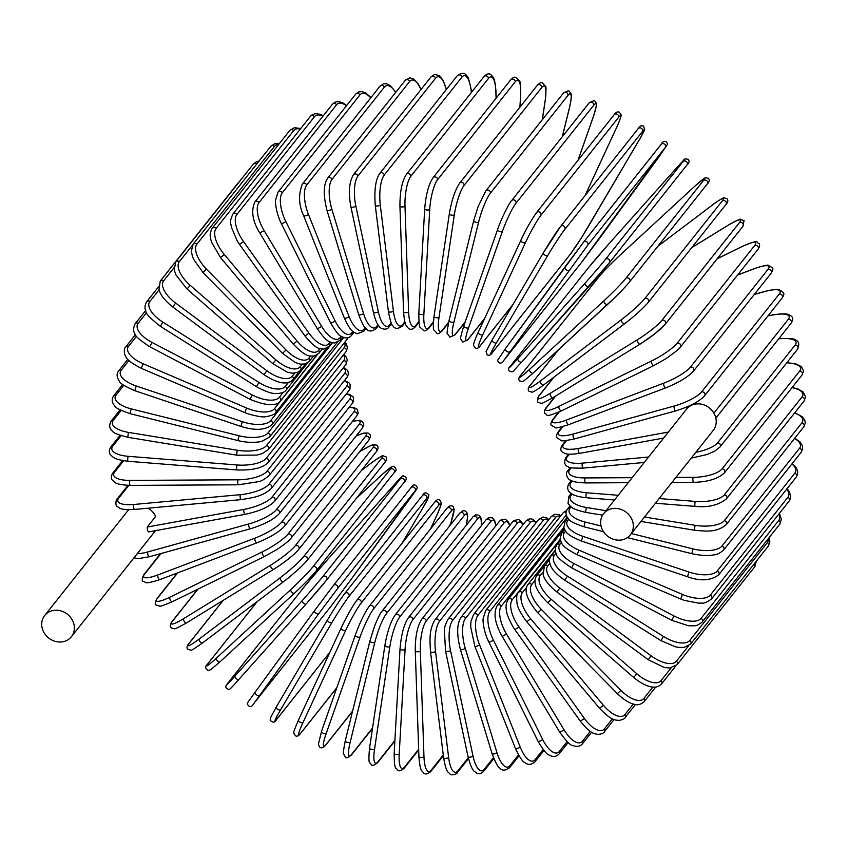 <?xml version="1.0" encoding="UTF-8"?>
<svg xmlns="http://www.w3.org/2000/svg" width="848" height="848" viewBox="0 0 848 848"><rect width="100%" height="100%" fill="white"/><g stroke="black" fill="none" stroke-linecap="round" stroke-linejoin="round"><path stroke-width="1.27" d="M603.638 513.665L686.541 409.16A17.045 15.147 38.4 0 1 702.483 404.443A17.045 15.147 38.4 0 1 715.532 416.909A17.045 15.147 38.4 0 1 713.253 430.349L630.35 534.865A17.045 15.147 38.4 0 1 614.408 539.572A17.045 15.147 38.4 0 1 601.359 527.117A17.045 15.147 38.4 0 1 603.638 513.665A17.045 15.147 38.4 0 1 619.581 508.959A17.045 15.147 38.4 0 1 632.629 521.414A17.045 15.147 38.4 0 1 630.35 534.865M148.093 508.206A17.045 15.147 38.4 0 1 155.661 516.421L147.255 527.021L147.425 530.286L148.464 531.929L245.252 514.291A2.586 0.933 79.7 0 1 243.948 512.309A2.586 0.933 79.7 0 1 244.076 509.383A23.246 6.561 -16.9 0 0 272.028 497.129L349.62 399.313A23.246 6.561 -16.9 0 0 346.132 394.129M73.659 623.269A17.045 15.147 38.4 0 1 71.391 636.721A17.045 15.147 38.4 0 1 55.438 641.427A17.045 15.147 38.4 0 1 42.4 628.972A17.045 15.147 38.4 0 1 44.679 615.531A17.045 15.147 38.4 0 1 60.621 610.814A17.045 15.147 38.4 0 1 73.659 623.269M155.343 530.678A17.045 15.147 38.4 0 1 154.294 532.205L71.391 636.721M44.679 615.531L127.582 511.015A17.045 15.147 38.4 0 1 128.779 509.69M421.085 89.432L417.969 83.443L413.135 78.663L409.595 77.889L405.174 80.433A2.586 2.29 38.4 0 1 409.563 81.599L331.971 179.416A23.246 8.427 79.7 0 0 331.822 209.127L363.516 313.453A23.246 8.427 79.7 0 0 376.639 326.427L377.964 324.752M420.915 89.644A23.246 8.427 79.7 0 0 409.563 81.599M331.971 179.416A2.586 2.29 -141.6 0 0 327.582 178.25C323.385 184.716 323.183 195.4 326.978 210.315L358.683 314.64C362.181 323.713 364.682 328.399 366.209 328.685C368.52 331.822 371.88 331.748 376.289 328.462L378.558 325.611M331.822 209.127A2.586 0.731 163.1 0 1 329.183 210.389A2.586 0.731 163.1 0 1 326.978 210.315M363.516 313.453A2.586 0.731 163.1 0 1 360.877 314.714A2.586 0.731 163.1 0 1 358.683 314.64M376.639 326.427A2.586 2.29 38.4 0 1 376.289 328.462M431.028 76.892A2.586 2.29 38.4 0 1 435.48 78.281L357.888 176.098A2.586 2.29 -141.6 0 0 353.436 174.709L431.028 76.892L434.579 74.486L439.285 75.567L443.091 80.284L446.408 89.422M446.271 89.602A23.246 7.823 84.7 0 0 435.48 78.281M357.888 176.098A23.246 7.823 84.7 0 0 355.842 206.064L378.335 311.64A23.246 7.823 84.7 0 0 389.582 324.869L391.204 322.823M389.582 324.869A2.586 2.29 38.4 0 1 389.179 326.703L391.596 323.65M378.335 311.64A2.586 0.806 168 0 1 375.632 312.742A2.586 0.806 168 0 1 373.385 312.403C376.756 325.219 378.441 325.102 379.363 326.607C379.438 327.922 386.487 331.494 389.179 326.703M355.842 206.064A2.586 0.806 168 0 1 353.139 207.156A2.586 0.806 168 0 1 350.892 206.817L373.385 312.403M457.358 75.62A2.586 2.29 38.4 0 1 461.842 77.21L384.25 175.027A2.586 2.29 -141.6 0 0 379.766 173.437L457.358 75.62C461.8 72.483 464.969 72.621 466.877 76.034C467.884 75.854 469.347 80.592 471.276 90.227A2.586 0.88 -7.1 0 1 471.17 90.535A23.246 7.155 89.7 0 0 461.842 77.21M471.403 92.453L471.17 90.535M384.25 175.027A23.246 7.155 89.7 0 0 380.296 205.089L393.419 311.121A23.246 7.155 89.7 0 0 402.736 324.445L404.856 321.774M402.736 324.445A2.586 2.29 38.4 0 1 402.302 326.067L405.068 322.569M393.419 311.121A2.586 0.88 172.9 0 1 390.642 312.053A2.586 0.88 172.9 0 1 388.395 311.449C390.313 321.095 391.787 325.823 392.783 325.653C394.691 329.066 397.871 329.204 402.302 326.067M380.296 205.089A2.586 0.88 172.9 0 1 377.519 206.011A2.586 0.88 172.9 0 1 375.272 205.417L388.395 311.449M483.975 76.606A2.586 2.29 38.4 0 1 488.48 78.408L410.888 176.225A2.586 2.29 -141.6 0 0 406.383 174.423L483.975 76.606C487.006 73.458 489.529 73.013 491.533 75.281C492.953 77.391 494.808 76.596 495.963 91.372A2.586 0.943 -2 0 1 495.857 91.658A23.246 6.445 94.5 0 0 488.48 78.408M496.091 98.241L495.857 91.658M410.888 176.225A23.246 6.445 94.5 0 0 404.994 206.212L408.63 311.894A23.246 6.445 94.5 0 0 416.018 325.144L418.901 321.519M416.018 325.144A2.586 2.29 38.4 0 1 415.573 326.554L418.976 322.261M408.63 311.894A2.586 0.943 178 0 1 405.8 312.647A2.586 0.943 178 0 1 403.574 311.788C404.74 326.565 406.595 325.78 408.015 327.89C410.019 330.148 412.531 329.702 415.573 326.554M404.994 206.212A2.586 0.943 178 0 1 402.164 206.965A2.586 0.943 178 0 1 399.938 206.106L403.574 311.788M510.666 79.86A2.586 2.29 38.4 0 1 515.171 81.864L437.579 179.691A2.586 2.29 -141.6 0 0 433.074 177.677L510.666 79.86C512.839 77.613 514.503 76.776 515.648 77.348L519.368 80.687C520.216 80.655 520.661 85.298 520.714 94.616A2.586 1.007 3.2 0 0 520.63 94.34M519.919 107.177L520.608 94.881A23.246 5.671 99.3 0 0 515.171 81.864M520.608 94.881A2.586 1.007 3.2 0 0 520.714 94.616L520.015 107.049M437.579 179.691A23.246 5.671 99.3 0 0 429.735 209.435L423.883 313.961A23.246 5.671 99.3 0 0 429.321 326.978L433.413 321.816M429.321 326.978A2.586 2.29 38.4 0 1 428.876 328.176L433.37 322.505M423.883 313.961A2.586 1.007 -176.8 0 1 421.011 314.534A2.586 1.007 -176.8 0 1 418.827 313.41C418.88 322.738 419.325 327.381 420.173 327.349L423.894 330.688C425.039 331.261 426.703 330.423 428.876 328.176M429.735 209.435A2.586 1.007 -176.8 0 1 426.862 210.007A2.586 1.007 -176.8 0 1 424.689 208.884L418.827 313.41M537.24 85.341A2.586 2.29 38.4 0 1 541.713 87.556L464.121 185.373A2.586 2.29 -141.6 0 0 459.648 183.157L537.24 85.341C539.826 82.828 541.533 82.002 542.381 82.86L545.476 86.316C546.218 86.03 546.176 90.566 545.317 99.937A2.586 1.06 8.5 0 1 545.222 100.17A23.246 4.865 104 0 0 541.713 87.556M542.296 119.716L545.222 100.17M464.121 185.373A23.246 4.865 104 0 0 454.348 214.724L439.031 317.3A23.246 4.865 104 0 0 442.539 329.914L448.645 322.219M442.539 329.914A2.586 2.29 38.4 0 1 442.115 330.911L448.507 322.855M439.031 317.3A2.586 1.06 -171.5 0 1 436.137 317.682A2.586 1.06 -171.5 0 1 434.028 316.315A2.586 1.06 -171.5 0 1 434.134 316.081M454.348 214.724A2.586 1.06 -171.5 0 1 451.443 215.106A2.586 1.06 -171.5 0 1 449.345 213.738A2.586 1.06 -171.5 0 1 449.451 213.505M563.475 93.015A2.586 2.29 38.4 0 1 567.916 95.432L490.324 193.249A2.586 2.29 -141.6 0 0 485.883 190.832L563.475 93.015L568.69 90.566L571.234 94.064C571.944 93.46 571.404 97.88 569.602 107.293A2.586 1.102 13.9 0 0 569.612 107.081M562.277 136.751L569.506 107.484A23.246 4.017 108.6 0 0 567.916 95.432M569.506 107.484A2.586 1.102 13.9 0 0 569.602 107.293L562.351 136.666M490.324 193.249A23.246 4.017 108.6 0 0 478.643 222.049L453.977 321.89A23.246 4.017 108.6 0 0 455.577 333.942L465.255 321.742M455.577 333.942A2.586 2.29 38.4 0 1 455.185 334.737L465.064 322.293M453.977 321.89A2.586 1.102 -166.1 0 1 451.072 322.081A2.586 1.102 -166.1 0 1 449.058 320.459A2.586 1.102 -166.1 0 1 449.154 320.268M478.643 222.049A2.586 1.102 -166.1 0 1 475.728 222.24A2.586 1.102 -166.1 0 1 473.714 220.618A2.586 1.102 -166.1 0 1 473.82 220.416M589.19 102.831A2.586 2.29 38.4 0 1 593.568 105.438L515.976 203.255A2.586 2.29 -141.6 0 0 511.598 200.647L589.19 102.831L594.448 100.393L596.441 103.477C597.246 102.809 596.218 107.187 593.377 116.632A2.586 1.134 19.3 0 1 593.293 116.78A23.246 3.138 113.2 0 0 593.568 105.438M578.029 160.283L593.293 116.78M515.976 203.255A23.246 3.138 113.2 0 0 502.419 231.334L468.615 327.688A23.246 3.138 113.2 0 0 468.329 339.03L484.621 318.488M468.329 339.03A2.586 2.29 38.4 0 1 468.001 339.624L484.42 318.933M468.615 327.688A2.586 1.134 -160.7 0 1 465.7 327.688A2.586 1.134 -160.7 0 1 463.824 325.823A2.586 1.134 -160.7 0 1 463.909 325.674M502.419 231.334A2.586 1.134 -160.7 0 1 499.514 231.334A2.586 1.134 -160.7 0 1 497.628 229.479A2.586 1.134 -160.7 0 1 497.712 229.32M614.175 114.703A2.586 2.29 38.4 0 1 618.478 117.501L540.886 215.318A2.586 2.29 -141.6 0 0 536.583 212.519L614.175 114.703C615.902 112.18 617.662 111.374 619.475 112.275L621.012 114.851C622.019 114.342 618.012 124.995 616.454 127.868A2.586 1.155 24.9 0 1 616.379 127.974A23.246 2.237 117.7 0 0 618.478 117.501M540.886 215.318A23.246 2.237 117.7 0 0 525.516 242.528A2.586 1.155 -155.1 0 1 522.622 242.327A2.586 1.155 -155.1 0 1 520.895 240.249A2.586 1.155 -155.1 0 1 520.958 240.143A23.246 2.237 -62.3 0 1 536.339 212.933M525.516 242.528L482.809 334.653A2.586 1.155 -155.1 0 1 479.915 334.451A2.586 1.155 -155.1 0 1 478.187 332.374A2.586 1.155 -155.1 0 1 478.251 332.268L520.852 240.376M584.993 195.687L616.379 127.974M482.809 334.653A23.246 2.237 117.7 0 0 480.71 345.136L513.051 304.368M480.71 345.136A2.586 2.29 38.4 0 1 480.456 345.539L512.839 304.729M638.099 128.779A2.586 2.29 38.4 0 1 642.466 131.514L564.874 229.342A2.586 2.29 -141.6 0 0 560.507 226.596A23.246 1.314 -57.9 0 0 543.377 252.799A2.586 1.177 -149.5 0 0 543.335 252.863L492.063 340.059A2.586 1.177 -149.5 0 1 492.105 339.995L543.303 252.927M564.874 229.342A23.246 1.314 122.1 0 0 547.744 255.545L496.472 342.74A23.246 1.314 122.1 0 0 492.614 352.206L570.206 254.389A23.246 1.314 122.1 0 0 587.335 228.186L638.618 140.991A23.246 1.314 122.1 0 0 642.466 131.514M496.472 342.74A2.586 1.177 -149.5 0 1 493.621 342.338A2.586 1.177 -149.5 0 1 492.063 340.059L486.074 351.538L487.176 354.867C489.349 355.778 491.109 354.962 492.455 352.439L570.047 254.623L581.855 237.196L640.643 137.482L644.639 129.447L643.547 126.119C641.364 125.207 639.604 126.023 638.258 128.546L560.666 226.363L543.335 252.863A2.586 1.177 -149.5 0 0 544.893 255.142A2.586 1.177 -149.5 0 0 547.744 255.545M583.7 241.998L661.186 144.319A2.586 2.29 38.4 0 1 665.33 147.393L587.738 245.21A2.586 2.29 -141.6 0 0 583.594 242.136L564.789 267.194A2.586 1.187 -143.9 0 0 564.779 267.215L505.323 348.814A2.586 1.187 -143.9 0 1 505.334 348.804L583.647 242.062L661.239 144.245C661.991 141.775 666.411 139.401 667.514 144.245L659.829 155.703A2.586 1.187 36.1 0 0 659.839 155.682M587.738 245.21L503.956 360.199L581.558 262.382L665.33 147.393M659.808 155.714A2.586 1.187 36.1 0 0 659.829 155.703L600.363 237.302A2.586 1.187 36.1 0 0 600.384 237.292L581.505 262.445A2.586 2.29 38.4 0 1 581.452 262.509M581.558 262.382A2.586 2.29 38.4 0 1 581.505 262.445L503.913 360.273C503.161 362.743 498.741 365.117 497.638 360.273L505.323 348.814A2.586 1.187 -143.9 0 0 506.691 351.284A2.586 1.187 -143.9 0 0 509.489 351.878M568.944 270.268A2.586 1.187 -143.9 0 1 566.146 269.675A2.586 1.187 -143.9 0 1 564.779 267.215M585.046 283.221A2.586 1.187 -138.3 0 0 586.233 285.818A2.586 1.187 -138.3 0 0 588.925 286.635A2.586 1.187 -138.3 0 1 588.925 286.635A23.246 0.541 131 0 0 609.33 262.816A2.586 2.29 -141.6 0 0 609.405 262.732L686.997 164.904C689.233 163.113 689.625 161.215 688.173 159.223C682.534 158.809 687.24 157.209 675.941 168.635A2.586 1.187 41.7 0 0 675.92 168.657L608.726 244.054A23.246 0.541 -49 0 0 588.353 267.851L510.761 365.668A23.246 0.541 -49 0 0 517.863 358.609L585.046 283.221A23.246 0.541 -49 0 0 605.43 259.424L683.022 161.608A2.586 2.29 38.4 0 1 686.922 165L609.468 262.636M683.022 161.608A23.246 0.541 -49 0 0 675.92 168.657M588.904 286.656L521.764 362.001A2.586 1.187 -138.3 0 1 521.743 362.022L609.405 262.732A2.586 2.29 -141.6 0 0 605.43 259.424M675.941 168.635L608.747 244.033A2.586 1.187 41.7 0 0 608.747 244.033A2.586 1.187 41.7 0 0 608.726 244.054M608.747 244.033L588.279 267.936L510.687 365.753A2.586 2.29 38.4 0 1 510.761 365.668M510.687 365.753C508.44 367.555 508.047 369.442 509.51 371.435C515.149 371.859 510.432 373.449 521.743 362.022A2.586 1.187 -138.3 0 1 519.05 361.216A2.586 1.187 -138.3 0 1 517.863 358.609M703.437 180.529A2.586 2.29 38.4 0 1 707.264 183.974C709.405 181.991 709.797 180.105 708.44 178.281L705.335 177.709L704.063 178.398L694.915 186.136A2.586 1.177 47.3 0 0 694.851 186.189L620.45 254.803A23.246 1.473 -44.5 0 0 598.593 277.201L521.001 375.017A23.246 1.473 -44.5 0 0 529.587 369.357L603.988 300.743A23.246 1.473 -44.5 0 0 625.845 278.345L703.437 180.529A23.246 1.473 -44.5 0 0 694.851 186.189M694.978 186.083A2.586 1.177 47.3 0 0 694.915 186.136L620.503 254.739A2.586 1.177 47.3 0 0 620.45 254.803M603.988 300.743A2.586 1.177 -132.7 0 0 604.995 303.446A2.586 1.177 -132.7 0 0 607.55 304.485A2.586 1.177 -132.7 0 0 607.603 304.421A23.246 1.473 135.5 0 0 629.46 282.024A2.586 2.29 -141.6 0 0 625.845 278.345M607.475 304.538L533.201 373.035A2.586 1.177 -132.7 0 1 533.138 373.099A2.586 1.177 -132.7 0 1 530.594 372.06A2.586 1.177 -132.7 0 1 529.587 369.357M620.577 254.686A2.586 1.177 47.3 0 0 620.503 254.739L612.818 262.085C607.306 267.745 606.829 267.639 598.381 277.434A2.586 2.29 38.4 0 1 598.593 277.201M598.2 277.699A2.586 2.29 38.4 0 1 598.381 277.434L520.789 375.251A2.586 2.29 38.4 0 1 521.001 375.017M558.715 349.514L530.466 385.119A23.246 2.385 -40.1 0 0 540.409 380.953L621.467 319.654A23.246 2.385 -40.1 0 0 644.681 298.75L722.273 200.923A2.586 2.29 38.4 0 1 725.952 204.495C727.976 202.248 728.368 200.34 727.107 198.803L724.139 197.838C724.425 196.789 714.843 202.895 712.426 205.004A2.586 1.155 52.9 0 0 712.331 205.099L657.783 246.344M722.273 200.923A23.246 2.385 -40.1 0 0 712.331 205.099M725.952 204.495L648.36 302.323A2.586 2.29 -141.6 0 0 644.681 298.75M624.563 323.745L543.716 384.886A2.586 1.155 -127.1 0 1 543.621 384.981A2.586 1.155 -127.1 0 1 541.225 383.731A2.586 1.155 -127.1 0 1 540.409 380.953M647.989 302.683A23.246 2.385 139.9 0 1 624.775 323.586A2.586 1.155 -127.1 0 1 624.679 323.682A2.586 1.155 -127.1 0 1 622.284 322.431A2.586 1.155 -127.1 0 1 621.467 319.654M558.408 349.8L530.095 385.49A2.586 2.29 38.4 0 1 530.466 385.119M553.914 377.201L539.084 395.899A23.246 3.286 -35.6 0 0 550.257 393.313L637.346 339.794A23.246 3.286 -35.6 0 0 661.8 320.47L739.392 222.653A2.586 2.29 38.4 0 1 742.901 226.342L744.067 220.65L740.315 219.399C740.972 218.455 736.986 220.363 728.347 225.112A2.586 1.134 58.4 0 0 728.209 225.229L691.703 247.669M728.517 225.049A2.586 1.134 58.4 0 0 728.347 225.112L691.767 247.595M739.392 222.653A23.246 3.286 -35.6 0 0 728.209 225.229M742.901 226.342L665.309 324.159A2.586 2.29 -141.6 0 0 661.8 320.47M664.768 324.636A23.246 3.286 144.4 0 1 640.314 343.949A2.586 1.134 -121.6 0 1 640.187 344.065A2.586 1.134 -121.6 0 1 637.982 342.634A2.586 1.134 -121.6 0 1 637.346 339.794M553.511 377.498L538.544 396.366A2.586 2.29 38.4 0 1 539.084 395.899M553.235 397.479A2.586 1.134 -121.6 0 1 553.097 397.595A2.586 1.134 -121.6 0 1 550.893 396.154A2.586 1.134 -121.6 0 1 550.257 393.313M555.716 395.984L546.78 407.252A23.246 4.155 -31 0 0 559.055 406.34L651.508 361.004A23.246 4.155 -31 0 0 677.064 343.355L754.656 245.538A2.586 2.29 38.4 0 1 757.985 249.323C759.638 247.044 760.041 245.167 759.183 243.673C755.494 242.475 760.942 238.691 742.551 246.302A2.586 1.092 63.9 0 0 742.382 246.439L717.122 258.831M754.656 245.538A23.246 4.155 -31 0 0 742.382 246.439M757.985 249.323L680.393 347.139A2.586 2.29 -141.6 0 0 677.064 343.355M555.207 396.302L546.059 407.824A2.586 2.29 38.4 0 1 546.78 407.252M561.673 410.697A2.586 1.092 -116.1 0 1 561.503 410.845A2.586 1.092 -116.1 0 1 559.5 409.234A2.586 1.092 -116.1 0 1 559.055 406.34M654.126 365.361A2.586 1.092 -116.1 0 1 653.956 365.499A2.586 1.092 -116.1 0 1 651.953 363.887A2.586 1.092 -116.1 0 1 651.508 361.004M559.192 411.937L553.5 419.103A23.246 5.003 -26.4 0 0 566.729 419.94L663.857 383.126A23.246 5.003 -26.4 0 0 690.357 367.226L767.949 269.41A2.586 2.29 38.4 0 1 771.097 273.279C772.92 270.3 773.334 268.445 772.337 267.703L768.299 265.392C768.288 264.608 763.836 265.615 754.932 268.413A2.586 1.049 69.2 0 0 754.72 268.572L737.559 275.081M755.186 268.392A2.586 1.049 69.2 0 0 754.932 268.413L737.643 274.975M767.949 269.41A23.246 5.003 -26.4 0 0 754.72 268.572M771.097 273.279L693.505 371.095A2.586 2.29 -141.6 0 0 690.357 367.226M558.588 412.202L552.599 419.76A2.586 2.29 38.4 0 1 553.5 419.103M568.976 424.466A2.586 1.049 -110.8 0 1 568.764 424.625A2.586 1.049 -110.8 0 1 566.983 422.855A2.586 1.049 -110.8 0 1 566.729 419.94M666.093 387.653A2.586 1.049 -110.8 0 1 665.892 387.801A2.586 1.049 -110.8 0 1 664.111 386.041A2.586 1.049 -110.8 0 1 663.857 383.126M563.04 426.523L559.192 431.378A23.246 5.809 -21.7 0 0 573.227 434.017L674.287 406.001A23.246 5.809 -21.7 0 0 701.593 391.903L779.185 294.086A2.586 2.29 38.4 0 1 782.132 298.019C783.828 295.348 784.262 293.546 783.446 292.613L779.301 289.645C779.111 288.808 774.478 289.359 765.384 291.277A2.586 0.996 74.5 0 0 765.15 291.447L754.296 294.457M779.185 294.086A23.246 5.809 -21.7 0 0 765.15 291.447M782.132 298.019L704.54 395.836A2.586 2.29 -141.6 0 0 701.593 391.903M562.372 426.703L558.101 432.088A2.586 2.29 38.4 0 1 559.192 431.378M575.082 438.66A2.586 0.996 -105.5 0 1 574.849 438.829A2.586 0.996 -105.5 0 1 573.301 436.943A2.586 0.996 -105.5 0 1 573.227 434.017M676.132 410.655A2.586 0.996 -105.5 0 1 675.898 410.814A2.586 0.996 -105.5 0 1 674.351 408.927A2.586 0.996 -105.5 0 1 674.287 406.001M713.878 413.146L788.258 319.378A2.586 2.29 38.4 0 1 791.004 323.353L715.85 418.106M566.549 440.515L563.825 443.96A23.246 6.561 -16.9 0 0 578.506 448.444L668.372 432.067M788.258 319.378A23.246 6.561 -16.9 0 0 773.588 314.894L767.928 315.922M579.947 453.182A2.586 0.933 -100.3 0 1 579.682 453.351A2.586 0.933 -100.3 0 1 578.378 451.369A2.586 0.933 -100.3 0 1 578.506 448.444M663.613 438.056L579.682 453.351C565.001 455.355 565.34 453.373 562.945 452.419C560.284 450.945 560.146 448.369 562.521 444.723A2.586 2.29 38.4 0 1 563.825 443.96M768.044 315.785L773.842 314.725A2.586 0.933 79.7 0 0 773.588 314.894M695.826 452.323A23.246 7.272 -12 0 0 717.525 442.91L795.117 345.094A2.586 2.29 38.4 0 1 797.65 349.1C799.696 344.055 798.837 340.97 795.095 339.847C795.064 338.829 790.103 338.394 780.234 338.564A2.586 0.869 84.7 0 0 779.959 338.734L778.718 338.85M795.117 345.094A23.246 7.272 -12 0 0 779.959 338.734M569.368 454.21L567.344 456.754A23.246 7.272 -12 0 0 582.512 463.114L648.572 457.03M797.65 349.1L720.058 446.917A2.586 2.29 -141.6 0 0 717.525 442.91M568.531 454.157L565.828 457.549A2.586 2.29 38.4 0 1 567.344 456.754M583.53 467.916A2.586 0.869 -95.3 0 1 583.254 468.085A2.586 0.869 -95.3 0 1 582.205 466.029A2.586 0.869 -95.3 0 1 582.512 463.114M675.898 477.435L693.346 477.35A23.246 7.929 -7.1 0 0 722.104 468.859L799.696 371.042A2.586 2.29 38.4 0 1 802.017 375.049L803.554 371.021L801.466 366.686L796.018 363.951L786.902 362.647M799.696 371.042A23.246 7.929 -7.1 0 0 786.753 362.838M571.298 467.704L569.739 469.686A23.246 7.929 -7.1 0 0 585.215 477.933L632.184 477.678M802.017 375.049L724.425 472.877A2.586 2.29 -141.6 0 0 722.104 468.859M570.386 467.492L568.012 470.492A2.586 2.29 38.4 0 1 569.739 469.686M585.809 482.756A2.586 0.795 -90.3 0 1 585.523 482.925A2.586 0.795 -90.3 0 1 584.738 480.816A2.586 0.795 -90.3 0 1 585.215 477.933M693.95 482.162A2.586 0.795 -90.3 0 1 693.664 482.342A2.586 0.795 -90.3 0 1 692.869 480.233A2.586 0.795 -90.3 0 1 693.346 477.35M659.161 498.539L695.466 501.433A23.246 8.522 -2 0 0 724.372 494.829L801.975 397.012A2.586 2.29 38.4 0 1 804.074 401.019L805.6 396.737L803.151 391.967L798.307 389.137L792.202 387.43M801.975 397.012A23.246 8.522 -2 0 0 792.032 387.653M572.262 481.007L570.98 482.629A23.246 8.522 -2 0 0 586.604 492.773L618.224 495.285M804.074 401.019L726.482 498.836A2.586 2.29 -141.6 0 0 724.372 494.829M571.287 480.593L569.029 483.424A2.586 2.29 38.4 0 1 570.98 482.629M569.029 483.424C565.669 489.338 567.715 495.921 586.487 497.744A2.586 0.721 -85.5 0 1 585.947 495.614A2.586 0.721 -85.5 0 1 586.604 492.773M655.44 503.235L695.349 506.404A2.586 0.721 -85.5 0 1 694.819 504.274A2.586 0.721 -85.5 0 1 695.466 501.433M644.512 517.015L695.434 525.357A23.246 9.052 3.2 0 0 724.319 520.64L801.911 422.823A2.586 2.29 38.4 0 1 803.809 426.798L805.324 422.972L804.678 419.845L802.24 416.739L794.809 412.7M801.911 422.823A23.246 9.052 3.2 0 0 794.618 412.955M572.199 494.077L571.054 495.508A23.246 9.052 3.2 0 0 586.668 507.528L606.002 510.697M803.809 426.798L726.217 524.626A2.586 2.29 -141.6 0 0 724.319 520.64M571.16 493.419L568.902 496.281A2.586 2.29 38.4 0 1 571.054 495.508M568.902 496.281L568.022 503.246C570.598 506.404 570.004 508.789 586.116 512.446A2.586 0.625 -80.7 0 1 585.841 510.326A2.586 0.625 -80.7 0 1 586.668 507.528M640.993 521.446L694.883 530.286A2.586 0.625 -80.7 0 1 694.607 528.156A2.586 0.625 -80.7 0 1 695.434 525.357M631.4 533.54L693.24 548.953A23.246 9.508 8.5 0 0 721.945 546.091L799.537 448.263A2.586 2.29 38.4 0 1 801.212 452.207L802.674 448.899L802.346 445.656L800.056 442.041L794.809 438.151M799.537 448.263A23.246 9.508 8.5 0 0 794.565 438.448M571.064 506.839L569.973 508.206A23.246 9.508 8.5 0 0 585.396 522.082L601.062 525.983M801.212 452.207L723.62 550.023A2.586 2.29 -141.6 0 0 721.945 546.091M570.004 505.917L567.609 508.938A2.586 2.29 38.4 0 1 569.973 508.206M567.609 508.938C565.203 512.075 565.584 515.467 568.754 519.093C569.22 520.937 574.446 523.545 584.42 526.915A2.586 0.541 -76 0 1 584.399 524.817A2.586 0.541 -76 0 1 585.396 522.082M627.382 537.621L692.265 553.797A2.586 0.541 -76 0 1 692.244 551.698A2.586 0.541 -76 0 1 693.24 548.953M568.87 519.22L567.747 520.651A23.246 9.9 13.9 0 0 582.809 536.318L688.905 572.04A23.246 9.9 13.9 0 0 717.249 570.98L794.841 473.152A2.586 2.29 38.4 0 1 796.304 477.032L797.65 474.318L797.65 470.916L795.647 466.919L792.212 463.538M794.841 473.152A23.246 9.9 13.9 0 0 791.915 463.909M796.304 477.032L718.712 574.849A2.586 2.29 -141.6 0 0 717.249 570.98M567.81 517.969L565.16 521.308A2.586 2.29 38.4 0 1 567.747 520.651M565.16 521.308L563.814 527.424C565.881 531.495 564.969 534.219 581.421 541.035L582.809 536.318M581.421 541.035L687.527 576.757L688.905 572.04M565.627 531.155L564.376 532.714A23.246 10.208 19.3 0 0 578.919 550.14L682.47 594.427A23.246 10.208 19.3 0 0 710.285 595.116L787.877 497.299A2.586 2.29 38.4 0 1 789.138 501.094L790.294 499.027L790.643 495.55L788.99 491.193L787.071 488.671M787.877 497.299A23.246 10.208 19.3 0 0 786.7 489.137M789.138 501.094L711.546 598.911A2.586 2.29 -141.6 0 0 710.285 595.116M564.598 529.512L561.588 533.307A2.586 2.29 38.4 0 1 564.376 532.714M561.588 533.307L560.083 538.84C561.885 543.314 560.231 545.911 577.138 554.709L578.919 550.14M577.138 554.709L680.69 598.995L682.47 594.427M561.334 542.529L559.903 544.331A23.246 10.441 24.9 0 0 573.767 563.443L673.969 615.955A23.246 10.441 24.9 0 0 701.105 618.33L778.697 520.513A2.586 2.29 38.4 0 1 779.747 524.212L781.358 519.23L779.397 513.369M778.697 520.513A23.246 10.441 24.9 0 0 778.899 513.994M779.747 524.212L702.155 622.029A2.586 2.29 -141.6 0 0 701.105 618.33M560.422 540.399L556.913 544.819A2.586 2.29 38.4 0 1 559.903 544.331M556.913 544.819C554.868 548.02 554.762 551.232 556.595 554.475C556.246 556.521 561.238 560.973 571.594 567.821L573.767 563.443M571.594 567.821L671.796 620.333L673.969 615.955M556.055 553.267L554.359 555.408A23.246 10.6 30.5 0 0 567.376 576.121L663.475 636.456A23.246 10.6 30.5 0 0 689.774 640.431L767.366 542.614A2.586 2.29 38.4 0 1 768.224 546.207L769.857 541.84L769.2 537.515M767.366 542.614A23.246 10.6 30.5 0 0 768.415 538.501M768.224 546.207L690.632 644.024A2.586 2.29 -141.6 0 0 689.774 640.431M555.355 550.5L551.168 555.779A2.586 2.29 38.4 0 1 554.359 555.408M551.168 555.779C549.26 558.419 548.995 561.471 550.373 564.959C550.765 566.4 553.299 572.548 564.832 580.286L567.376 576.121M564.832 580.286L660.942 640.632L663.475 636.456M754.307 563.74A2.586 2.29 38.4 0 1 754.646 566.909L756.331 561.196M549.833 563.252L547.776 565.849A23.246 10.674 36.1 0 0 559.807 588.067L651.073 655.78A23.246 10.674 36.1 0 0 676.375 661.26L688.65 645.794M754.646 566.909L677.054 664.726A2.586 2.29 -141.6 0 0 676.375 661.26M549.589 559.553L544.395 566.104A2.586 2.29 38.4 0 1 547.776 565.849M544.395 566.104L543.155 574.594C543.356 576.015 545.349 582.82 556.913 591.999L559.807 588.067M556.913 591.999L648.179 659.712L651.073 655.78M542.741 572.389L540.208 575.591A23.246 10.664 41.7 0 0 551.105 599.207L636.848 673.778A23.246 10.664 41.7 0 0 661.016 680.658L671.171 667.874M675.814 665.966L661.514 683.976A2.586 2.29 -141.6 0 0 661.016 680.658M549.621 559.351L536.657 575.697A2.586 2.29 38.4 0 1 540.208 575.591M536.657 575.697C532.438 582.279 536.18 591.342 547.882 602.875L551.105 599.207M547.882 602.875L633.626 677.435L636.848 673.778M534.908 580.53L531.717 584.548A23.246 10.579 47.3 0 0 541.353 609.458L620.906 690.304A23.246 10.579 47.3 0 0 643.823 698.476L652.886 687.05M655.758 687.007L644.151 701.646A2.586 2.29 -141.6 0 0 643.823 698.476M555.323 550.066L527.997 584.505A2.586 2.29 38.4 0 1 531.717 584.548M527.997 584.505C523.64 590.282 526.915 599.727 537.823 612.828L541.353 609.458M537.823 612.828L617.376 693.675L620.906 690.304M526.555 587.378L522.368 592.657A23.246 10.409 52.9 0 0 530.615 618.722L603.384 705.25A23.246 10.409 52.9 0 0 624.902 714.578L633.286 704.01M635.47 704.476L625.082 717.578A2.586 2.29 -141.6 0 0 624.902 714.578M560.252 539.805L518.499 592.445A2.586 2.29 38.4 0 1 522.368 592.657M518.499 592.445C516.708 593.738 516.252 597.522 517.142 603.808C517.471 606.892 520.1 612.161 525.05 619.591L526.788 621.775L530.615 618.722M526.788 621.775L599.557 708.303L603.384 705.25M560.168 539.402L512.224 599.854A23.246 10.165 58.4 0 0 518.965 626.937L584.399 718.479A23.246 10.165 58.4 0 0 604.423 728.835L612.383 718.797M614.09 719.517L604.465 731.654A2.586 2.29 -141.6 0 0 604.423 728.835M564.27 528.802L508.217 599.462A2.586 2.29 38.4 0 1 512.224 599.854M508.217 599.462C506.256 602.546 505.631 606.002 506.33 609.818C506.277 612.733 508.44 618.309 512.817 626.545L514.884 629.661L518.965 626.937M514.884 629.661L580.318 721.203L584.399 718.479M563.803 527.371L501.369 606.076A23.246 9.837 63.9 0 0 506.51 634.05L564.1 729.905A23.246 9.837 63.9 0 0 582.523 741.152L590.282 731.368M591.618 732.216L582.438 743.781A2.586 2.29 -141.6 0 0 582.523 741.152M567.291 517.206L497.246 605.504A2.586 2.29 38.4 0 1 501.369 606.076M497.246 605.504C493.144 612.987 494.787 623.291 502.196 636.413L506.51 634.05M502.196 636.413L559.786 732.269L564.1 729.905M566.305 514.959L489.89 611.291A23.246 9.434 69.2 0 0 493.335 640.007L542.646 739.445A23.246 9.434 69.2 0 0 559.373 751.423L567.142 741.629M568.171 742.541L559.192 753.861A2.586 2.29 -141.6 0 0 559.373 751.423M566.729 510.326L563.252 512.711A2.586 2.29 38.4 0 1 566.146 512.171M563.252 512.711L485.66 610.528A2.586 2.29 38.4 0 1 489.89 611.291M485.66 610.528L483.148 618.574C482.597 620.831 483.879 632.375 488.819 641.989A2.586 0.551 -26.4 0 0 490.875 641.576A2.586 0.551 -26.4 0 0 493.335 640.007M488.819 641.989L538.13 741.428A2.586 0.551 -26.4 0 0 540.187 741.014A2.586 0.551 -26.4 0 0 542.646 739.445M560.316 516.411A23.246 8.968 74.5 0 0 555.461 517.64L477.869 615.457A23.246 8.968 74.5 0 0 479.544 644.745L520.206 747.024A23.246 8.968 74.5 0 0 535.152 759.575L543.144 749.505M543.907 750.438L534.887 761.811A2.586 2.29 -141.6 0 0 535.152 759.575M560.878 515.69L558.917 514.63L554.613 514.291L551.136 516.676A2.586 2.29 38.4 0 1 555.461 517.64M551.136 516.676L473.544 614.493A2.586 2.29 38.4 0 1 477.869 615.457M473.544 614.493L470.947 621.446L470.672 626.81L474.848 646.335A2.586 0.647 -21.7 0 0 476.989 646.165A2.586 0.647 -21.7 0 0 479.544 644.745M474.848 646.335L515.51 748.614A2.586 0.647 -21.7 0 0 517.651 748.434A2.586 0.647 -21.7 0 0 520.206 747.024M519.04 755.812L509.712 767.578C505.291 770.864 501.931 770.938 499.62 767.8C498.105 767.514 495.592 762.829 492.094 753.755A2.586 0.731 -16.9 0 0 494.299 753.83A2.586 0.731 -16.9 0 0 496.928 752.568A23.246 8.427 79.7 0 0 510.051 765.543L518.499 754.89M509.712 767.578A2.586 2.29 -141.6 0 0 510.051 765.543M548.433 520.078A23.246 8.427 79.7 0 0 542.985 520.714L465.393 618.531A23.246 8.427 79.7 0 0 465.234 648.243L496.928 752.568M548.889 519.506L546.547 517.778L543.017 517.004L538.586 519.548A2.586 2.29 38.4 0 1 542.985 520.714M538.586 519.548L460.994 617.365A2.586 2.29 38.4 0 1 465.393 618.531M460.994 617.365C456.796 623.831 456.595 634.516 460.39 649.43A2.586 0.731 -16.9 0 0 462.595 649.504A2.586 0.731 -16.9 0 0 465.234 648.243M535.968 522.845A23.246 7.823 84.7 0 0 530.148 522.686L452.556 620.503A23.246 7.823 84.7 0 0 450.521 650.469L473.014 756.056A23.246 7.823 84.7 0 0 484.25 769.284L493.451 757.688M493.801 758.568L483.858 771.108A2.586 2.29 -141.6 0 0 484.25 769.284M536.328 522.389L533 519.389L530.848 518.775L528.166 519.283L525.707 521.308A2.586 2.29 38.4 0 1 530.148 522.686M525.707 521.308L448.115 619.125A2.586 2.29 38.4 0 1 452.556 620.503M445.677 650.914A2.586 0.806 -12 0 0 445.571 651.232A2.586 0.806 -12 0 0 447.808 651.571A2.586 0.806 -12 0 0 450.521 650.469M468.17 756.501A2.586 0.806 -12 0 0 468.064 756.819A2.586 0.806 -12 0 0 470.301 757.147A2.586 0.806 -12 0 0 473.014 756.056M523.004 524.7A23.246 7.155 89.7 0 0 517.057 523.534L439.465 621.351A23.246 7.155 89.7 0 0 435.512 651.412L448.634 757.444A23.246 7.155 89.7 0 0 457.952 770.768L468.276 757.762M468.467 758.589L457.517 772.39A2.586 2.29 -141.6 0 0 457.952 770.768M523.29 524.35L520.036 520.301L518.298 519.538L513.92 520.587L512.584 521.944A2.586 2.29 38.4 0 1 517.057 523.534M512.584 521.944L434.992 619.761A2.586 2.29 38.4 0 1 439.465 621.351M430.604 651.434A2.586 0.88 -7.1 0 0 430.498 651.741A2.586 0.88 -7.1 0 0 432.734 652.335A2.586 0.88 -7.1 0 0 435.512 651.412M443.716 757.476A2.586 0.88 -7.1 0 0 443.61 757.783A2.586 0.88 -7.1 0 0 445.857 758.377A2.586 0.88 -7.1 0 0 448.634 757.444M509.595 525.696A23.246 6.445 94.5 0 0 503.818 523.248L426.226 621.065A23.246 6.445 94.5 0 0 420.332 651.052L423.968 756.745A23.246 6.445 94.5 0 0 431.356 769.984L443.26 754.974M443.356 755.706L430.911 771.394A2.586 2.29 -141.6 0 0 431.356 769.984M509.807 525.431L508.461 522.135L505.397 519.209L501.285 519.644L499.313 521.446A2.586 2.29 38.4 0 1 503.818 523.248M499.313 521.446L421.721 619.263A2.586 2.29 38.4 0 1 426.226 621.065M415.382 650.66A2.586 0.943 -2 0 0 415.276 650.946A2.586 0.943 -2 0 0 417.502 651.805A2.586 0.943 -2 0 0 420.332 651.052M419.029 756.342A2.586 0.943 -2 0 0 418.912 756.628A2.586 0.943 -2 0 0 421.138 757.497A2.586 0.943 -2 0 0 423.968 756.745M495.751 525.94A23.246 5.671 99.3 0 0 490.504 521.838L412.912 619.655A23.246 5.671 99.3 0 0 405.079 649.409L399.217 753.936A23.246 5.671 99.3 0 0 404.666 766.952L418.668 749.293M418.689 749.908L404.21 768.15A2.586 2.29 -141.6 0 0 404.666 766.952M495.91 525.739L494.734 520.704L492.402 517.821L488.48 517.715L486.01 519.824A2.586 2.29 38.4 0 1 490.504 521.838M486.01 519.824L408.418 617.651A2.586 2.29 38.4 0 1 412.912 619.655M400.139 648.593A2.586 1.007 3.2 0 0 400.033 648.858A2.586 1.007 3.2 0 0 402.206 649.981A2.586 1.007 3.2 0 0 405.079 649.409M394.278 753.13A2.586 1.007 3.2 0 0 394.172 753.384A2.586 1.007 3.2 0 0 396.345 754.508A2.586 1.007 3.2 0 0 399.217 753.936M481.41 525.633A23.246 4.865 104 0 0 477.244 519.315L399.652 617.132A23.246 4.865 104 0 0 389.889 646.483L374.572 749.06A23.246 4.865 104 0 0 378.07 761.674L394.892 740.463M394.871 740.951L377.646 762.659A2.586 2.29 -141.6 0 0 378.07 761.674M481.516 525.495L481.017 518.064L479.396 515.383L475.622 514.778L472.771 517.1A2.586 2.29 38.4 0 1 477.244 519.315M472.771 517.1L395.179 614.917A2.586 2.29 38.4 0 1 399.652 617.132M384.981 645.254A2.586 1.06 8.5 0 0 384.875 645.487A2.586 1.06 8.5 0 0 386.985 646.865A2.586 1.06 8.5 0 0 389.889 646.483M369.664 747.83A2.586 1.06 8.5 0 0 369.558 748.063A2.586 1.06 8.5 0 0 371.668 749.441A2.586 1.06 8.5 0 0 374.572 749.06M466.305 525.251A23.246 4.017 108.6 0 0 464.132 515.69L386.54 613.507A23.246 4.017 108.6 0 0 374.858 642.296L350.203 742.138A23.246 4.017 108.6 0 0 351.793 754.19L372.558 728.019M372.495 728.4L351.411 754.985A2.586 2.29 -141.6 0 0 351.793 754.19M466.379 525.156L467.598 516.57L466.898 512.552L464.937 510.825L462.828 510.793L459.69 513.273A2.586 2.29 38.4 0 1 464.132 515.69M459.69 513.273L382.098 611.09A2.586 2.29 38.4 0 1 386.54 613.507M370.035 640.675A2.586 1.102 13.9 0 0 369.94 640.865A2.586 1.102 13.9 0 0 371.943 642.487A2.586 1.102 13.9 0 0 374.858 642.296M345.38 740.516A2.586 1.102 13.9 0 0 345.284 740.707A2.586 1.102 13.9 0 0 347.288 742.329A2.586 1.102 13.9 0 0 350.203 742.138M449.769 525.781L450.977 522.326A23.246 3.138 113.2 0 0 451.253 510.994L373.661 608.811A23.246 3.138 113.2 0 0 360.114 636.89L326.3 733.234A23.246 3.138 113.2 0 0 326.024 744.576L352.598 711.069M352.535 711.345L325.696 745.18A2.586 2.29 -141.6 0 0 326.024 744.576M449.822 525.718L451.062 522.177A2.586 1.134 -160.7 0 1 450.977 522.326M451.062 522.177L454.157 509.415L453.182 506.669C451.496 504.963 449.398 505.535 446.875 508.376A2.586 2.29 38.4 0 1 451.253 510.994M446.875 508.376L369.283 606.193A2.586 2.29 38.4 0 1 373.661 608.811M355.407 634.876A2.586 1.134 19.3 0 0 355.323 635.025A2.586 1.134 19.3 0 0 357.199 636.88A2.586 1.134 19.3 0 0 360.114 636.89M321.593 731.22A2.586 1.134 19.3 0 0 321.509 731.379A2.586 1.134 19.3 0 0 323.385 733.234A2.586 1.134 19.3 0 0 326.3 733.234M430.424 529.131L436.625 515.732A23.246 2.237 117.7 0 0 438.723 505.26L361.131 603.076A23.246 2.237 117.7 0 0 345.761 630.287L303.054 722.411A23.246 2.237 117.7 0 0 300.955 732.895L336.857 687.633M336.804 687.792L300.701 733.308A2.586 2.29 -141.6 0 0 300.955 732.895M361.131 603.076A2.586 2.29 38.4 0 0 356.838 600.278C352.132 606.67 346.906 615.924 341.14 628.008A2.586 1.155 24.9 0 1 341.203 627.902A23.246 2.237 -62.3 0 1 356.584 600.691M303.054 722.411A2.586 1.155 24.9 0 1 300.16 722.22A2.586 1.155 24.9 0 1 298.432 720.132A2.586 1.155 24.9 0 1 298.496 720.026L341.097 628.135M430.466 529.078L436.699 515.626C440.706 506.171 442.232 501.857 441.267 502.684L439.72 500.044C438.193 498.984 436.434 499.79 434.43 502.461A2.586 2.29 38.4 0 1 438.723 505.26M300.701 733.308C298.697 735.979 296.927 736.785 295.411 735.725L293.864 733.075C292.899 733.912 294.426 729.598 298.432 720.132L341.14 628.008A2.586 1.155 24.9 0 0 342.868 630.096A2.586 1.155 24.9 0 0 345.761 630.287M402.026 543.314L422.781 508.005A23.246 1.314 122.1 0 0 426.629 498.539L349.037 596.356A23.246 1.314 122.1 0 0 331.918 622.559L280.635 709.765A23.246 1.314 122.1 0 0 276.787 719.231L329.883 652.292M422.262 495.794A2.586 2.29 38.4 0 1 422.431 495.561L344.839 593.377C340.08 599.653 334.303 608.482 327.508 619.888A2.586 1.177 30.5 0 1 327.551 619.824A23.246 1.314 -57.9 0 1 344.67 593.621A2.586 2.29 38.4 0 1 349.037 596.356M280.635 709.765A2.586 1.177 30.5 0 1 277.784 709.363A2.586 1.177 30.5 0 1 276.225 707.084A2.586 1.177 30.5 0 1 276.268 707.02L327.466 619.952M402.047 543.282L422.823 507.941A2.586 1.177 -149.5 0 1 422.781 508.005M422.823 507.941L428.516 497.331L428.908 494.893C426.29 492.01 424.138 492.232 422.431 495.561A2.586 2.29 38.4 0 1 426.629 498.539M329.851 652.366L276.628 719.464C274.922 722.793 272.759 723.015 270.152 720.132L270.544 717.694L276.225 707.084L327.508 619.888A2.586 1.177 30.5 0 0 329.066 622.167A2.586 1.177 30.5 0 0 331.918 622.559M337.483 588.703A2.586 2.29 38.4 0 0 333.328 585.618L314.534 610.687A2.586 1.187 36.1 0 0 314.513 610.698L255.068 692.286A2.586 1.187 36.1 0 0 255.057 692.307C246.217 704.646 247.913 702.102 247.351 704.073C249.397 707.55 251.496 707.444 253.647 703.755L331.239 605.938L350.107 580.795A2.586 1.187 -143.9 0 1 350.107 580.795A2.586 1.187 -143.9 0 1 350.086 580.806L415.075 490.886L337.483 588.703L318.678 613.761L253.7 703.692L331.292 605.875A2.586 2.29 38.4 0 1 331.186 606.002M331.292 605.875L350.086 580.806M333.434 585.491L410.92 487.801A2.586 2.29 38.4 0 1 415.075 490.886M350.107 580.795L409.563 499.186C418.403 486.847 416.707 489.391 417.269 487.42C415.223 483.943 413.124 484.049 410.973 487.738L333.381 585.555L314.513 610.698A2.586 1.187 36.1 0 0 315.891 613.168A2.586 1.187 36.1 0 0 318.678 613.761M314.513 610.698L255.057 692.307A2.586 1.187 36.1 0 0 256.425 694.777A2.586 1.187 36.1 0 0 259.223 695.371M305.407 585.374A2.586 2.29 38.4 0 1 305.556 585.184L227.964 683.011A2.586 2.29 -141.6 0 0 227.815 683.191M227.964 683.011A23.246 0.541 -49 0 0 235.066 675.951L302.259 600.564A23.246 0.541 -49 0 0 322.632 576.767L400.224 478.95A23.246 0.541 -49 0 0 393.122 485.999L325.939 561.397A2.586 1.187 -138.3 0 1 325.961 561.376A23.246 0.541 -49 0 0 305.556 585.184M235.066 675.951A2.586 1.187 41.7 0 0 236.253 678.559A2.586 1.187 41.7 0 0 238.945 679.365C231.864 687.484 228.43 690.834 228.653 689.403C225.165 688.237 224.911 686.127 227.889 683.096L305.481 585.279L325.961 561.376A2.586 1.187 -138.3 0 1 325.982 561.355M302.259 600.564A2.586 1.187 41.7 0 0 303.446 603.161A2.586 1.187 41.7 0 0 306.128 603.977L238.966 679.343A2.586 1.187 41.7 0 1 238.945 679.365L306.128 603.977A2.586 1.187 41.7 0 0 306.149 603.946A23.246 0.541 131 0 0 326.533 580.159A2.586 2.29 38.4 0 0 326.607 580.074L404.199 482.247A2.586 2.29 38.4 0 1 404.125 482.342L326.681 579.979M393.122 485.999A2.586 1.187 -138.3 0 1 393.143 485.978A2.586 1.187 -138.3 0 1 393.165 485.957L325.961 561.376M400.224 478.95A2.586 2.29 38.4 0 1 404.199 482.247C407.178 479.215 406.923 477.117 403.447 475.951C403.659 474.52 400.224 477.859 393.143 485.978M322.632 576.767A2.586 2.29 38.4 0 1 326.607 580.074L306.128 603.977M294.309 593.314L220.024 661.811A2.586 1.177 47.3 0 1 219.971 661.875L294.373 593.261A2.586 1.177 47.3 0 0 294.436 593.208A23.246 1.473 135.5 0 0 316.293 570.799M257.135 601.645L207.834 663.804A2.586 2.29 -141.6 0 0 207.612 664.037L257.05 601.709M207.834 663.804A23.246 1.473 -44.5 0 0 216.41 658.133L290.811 589.53A23.246 1.473 -44.5 0 0 312.668 567.121L390.26 469.304A23.246 1.473 -44.5 0 0 381.685 474.975L356.446 498.242M390.26 469.304A2.586 2.29 38.4 0 1 394.097 472.749C396.917 470.407 396.673 468.244 393.366 466.252L390.886 467.184L381.738 474.912L356.478 498.211M312.668 567.121A2.586 2.29 38.4 0 1 316.505 570.566L394.097 472.749M290.811 589.53A2.586 1.177 47.3 0 0 291.818 592.233A2.586 1.177 47.3 0 0 294.373 593.261C304.082 584.187 311.46 576.619 316.505 570.566M216.41 658.133A2.586 1.177 47.3 0 0 217.417 660.836A2.586 1.177 47.3 0 0 219.971 661.875L210.834 669.602L208.354 670.524C205.046 668.542 204.803 666.38 207.612 664.037M283.391 581.77L202.555 642.911A2.586 1.155 52.9 0 1 202.46 642.996L283.508 581.696A2.586 1.155 52.9 0 0 283.603 581.611A23.246 2.385 139.9 0 0 306.828 560.698M223.289 600.31L189.305 643.144A2.586 2.29 -141.6 0 0 188.934 643.505L223.119 600.405M189.305 643.144A23.246 2.385 -40.1 0 0 199.248 638.979L280.296 577.679A23.246 2.385 -40.1 0 0 303.52 556.765L381.112 458.948A23.246 2.385 -40.1 0 0 371.17 463.114L361.322 470.555M371.17 463.114A2.586 1.155 -127.1 0 1 371.265 463.029L361.365 470.502M381.112 458.948A2.586 2.29 38.4 0 1 384.791 462.52C386.879 460.04 387.271 458.143 385.957 456.828L382.989 455.853C383.54 454.761 379.628 457.146 371.265 463.029M303.52 556.765A2.586 2.29 38.4 0 1 307.199 560.337L384.791 462.52M280.296 577.679A2.586 1.155 52.9 0 0 281.123 580.456A2.586 1.155 52.9 0 0 283.508 581.696C294.118 573.481 302.015 566.369 307.199 560.337M199.248 638.979A2.586 1.155 52.9 0 0 200.064 641.756A2.586 1.155 52.9 0 0 202.46 642.996C194.097 648.879 190.185 651.264 190.726 650.172L187.768 649.197C186.454 647.883 186.846 645.985 188.934 643.505M298.21 549.928A23.246 3.286 144.4 0 1 273.756 569.241A2.586 1.134 58.4 0 1 273.628 569.368A2.586 1.134 58.4 0 1 271.424 567.927A2.586 1.134 58.4 0 1 270.788 565.086A23.246 3.286 -35.6 0 0 295.231 545.773L372.823 447.945A23.246 3.286 -35.6 0 0 361.651 450.532L359.616 451.783M197.944 589.137L172.526 621.192A2.586 2.29 -141.6 0 0 171.985 621.669L197.679 589.265M172.526 621.192A23.246 3.286 -35.6 0 0 183.698 618.616L270.788 565.086M361.651 450.532A2.586 1.134 -121.6 0 1 361.789 450.405L359.679 451.708M372.823 447.945A2.586 2.29 38.4 0 1 376.342 451.634C378.473 448.571 378.579 446.408 376.66 445.147L373.692 444.702C374.371 443.769 370.396 445.666 361.789 450.405M295.231 545.773A2.586 2.29 38.4 0 1 298.75 549.451L376.342 451.634M183.698 618.616A2.586 1.134 58.4 0 0 184.334 621.457A2.586 1.134 58.4 0 0 186.539 622.888A2.586 1.134 58.4 0 0 186.666 622.771M177.614 572.898L157.611 598.105A2.586 2.29 -141.6 0 0 156.901 598.688L177.243 573.036M157.611 598.105A23.246 4.155 -31 0 0 169.886 597.204L262.339 551.857A23.246 4.155 -31 0 0 287.896 534.219L365.488 436.402A23.246 4.155 -31 0 0 356.213 435.904M365.488 436.402A2.586 2.29 38.4 0 1 368.816 440.176L370.502 436.603L370.035 434.568L367.915 432.978L363.792 433.116L356.287 435.798M287.896 534.219A2.586 2.29 38.4 0 1 291.224 538.003L368.816 440.176M262.339 551.857A2.586 1.092 63.9 0 0 262.785 554.751A2.586 1.092 63.9 0 0 264.788 556.352A2.586 1.092 63.9 0 0 264.958 556.214M169.886 597.204A2.586 1.092 63.9 0 0 170.331 600.087A2.586 1.092 63.9 0 0 172.335 601.698A2.586 1.092 63.9 0 0 172.504 601.561M160.972 553.543L144.69 574.075A2.586 2.29 -141.6 0 0 143.789 574.732L160.484 553.68M144.69 574.075A23.246 5.003 -26.4 0 0 157.919 574.912L255.047 538.098A23.246 5.003 -26.4 0 0 281.547 522.198L359.139 424.382A23.246 5.003 -26.4 0 0 352.397 421.445M359.139 424.382A2.586 2.29 38.4 0 1 362.287 428.24L363.877 424.975L362.531 421.445L359.478 420.364L352.514 421.297M281.547 522.198A2.586 2.29 38.4 0 1 284.695 526.057L362.287 428.24M255.047 538.098A2.586 1.049 69.2 0 0 255.301 541.013A2.586 1.049 69.2 0 0 257.082 542.773A2.586 1.049 69.2 0 0 257.283 542.614M157.919 574.912A2.586 1.049 69.2 0 0 158.173 577.827A2.586 1.049 69.2 0 0 159.954 579.587A2.586 1.049 69.2 0 0 160.155 579.438M137.249 553.68A23.246 5.809 -21.7 0 0 147.881 551.91L248.941 523.905A23.246 5.809 -21.7 0 0 276.247 509.807L353.839 411.98A23.246 5.809 -21.7 0 0 348.92 407.623M353.839 411.98A2.586 2.29 38.4 0 1 356.785 415.912L358.248 413.135L357.315 409.245L353.955 407.549L349.09 407.411M276.247 509.807A2.586 2.29 38.4 0 1 279.193 513.729L356.785 415.912M248.941 523.905A2.586 0.996 74.5 0 0 249.005 526.831A2.586 0.996 74.5 0 0 250.552 528.717C264.205 524.509 273.756 519.517 279.193 513.729M147.881 551.91A2.586 0.996 74.5 0 0 147.955 554.836A2.586 0.996 74.5 0 0 149.502 556.723L250.552 528.717M147.255 527.021L244.076 509.383M349.62 399.313A2.586 2.29 38.4 0 1 352.365 403.288L353.637 401.062L353.181 396.875L349.63 394.458L346.355 393.854M272.028 497.129A2.586 2.29 38.4 0 1 274.773 501.104L352.365 403.288M128.843 485.374L118.741 498.115A2.586 2.29 -141.6 0 0 117.236 498.91L127.984 485.353M118.741 498.115A23.246 7.272 -12 0 0 133.91 504.475L240.482 494.649A23.246 7.272 -12 0 0 268.922 484.272L346.514 386.444A23.246 7.272 -12 0 0 344.203 380.879M346.514 386.444A2.586 2.29 38.4 0 1 349.047 390.451L349.959 389.041L350.139 384.43L349.037 382.872L344.5 380.519M268.922 484.272A2.586 2.29 38.4 0 1 271.455 488.268L349.047 390.451M240.482 494.649A2.586 0.869 84.7 0 0 240.185 497.553A2.586 0.869 84.7 0 0 241.235 499.62C253.128 497.659 262.785 496.536 271.455 488.268M133.91 504.475A2.586 0.869 84.7 0 0 133.602 507.38A2.586 0.869 84.7 0 0 134.652 509.447L241.235 499.62M123.638 460.74L114.586 472.145A2.586 2.29 -141.6 0 0 112.858 472.951L122.684 460.57M114.586 472.145A23.246 7.929 -7.1 0 0 130.073 480.392L238.203 479.809A23.246 7.929 -7.1 0 0 266.961 471.318L344.553 373.502A23.246 7.929 -7.1 0 0 343.228 367.884M344.553 373.502A2.586 2.29 38.4 0 1 346.874 377.519L348.295 374.636L348.178 371.965L347.161 370.046L343.599 367.417M266.961 471.318A2.586 2.29 38.4 0 1 269.282 475.336L346.874 377.519M238.203 479.809A2.586 0.795 89.7 0 0 237.726 482.692A2.586 0.795 89.7 0 0 238.511 484.802L258.417 481.664C261.046 481.388 264.671 479.279 269.282 475.336M130.073 480.392A2.586 0.795 89.7 0 0 129.585 483.286A2.586 0.795 89.7 0 0 130.38 485.385L238.511 484.802M121.105 435.66L112.752 446.186A2.586 2.29 -141.6 0 0 110.812 446.981L120.066 435.31M112.752 446.186A23.246 8.522 -2 0 0 128.377 456.33L237.249 464.99A23.246 8.522 -2 0 0 266.155 458.386L343.747 360.57A23.246 8.522 -2 0 0 343.249 355.174M343.747 360.57A2.586 2.29 38.4 0 1 345.846 364.576L347.33 359.817L345.772 356.393L343.726 354.581M266.155 458.386A2.586 2.29 38.4 0 1 268.254 462.393L345.846 364.576M237.249 464.99A2.586 0.721 94.5 0 0 236.592 467.831A2.586 0.721 94.5 0 0 237.122 469.962C252.556 470.47 262.933 467.948 268.254 462.393M128.377 456.33A2.586 0.721 94.5 0 0 127.719 459.171A2.586 0.721 94.5 0 0 128.26 461.301L237.122 469.962M121.169 410.432L113.24 420.428A2.586 2.29 -141.6 0 0 111.077 421.202L120.077 409.86M113.24 420.428A23.246 9.052 3.2 0 0 128.843 432.448L237.62 450.288A23.246 9.052 3.2 0 0 266.505 445.56L344.097 347.744A23.246 9.052 3.2 0 0 344.288 342.836M344.097 347.744A2.586 2.29 38.4 0 1 345.984 351.729L347.5 347.934L346.281 343.758L344.882 342.094M266.505 445.56A2.586 2.29 38.4 0 1 268.392 449.546L345.984 351.729M237.62 450.288A2.586 0.625 99.3 0 0 236.783 453.086A2.586 0.625 99.3 0 0 237.069 455.206L256.87 455.111L262.053 453.68L268.392 449.546M128.843 432.448A2.586 0.625 99.3 0 0 128.016 435.247A2.586 0.625 99.3 0 0 128.292 437.377L237.069 455.206M123.797 385.299L116.049 395.073A2.586 2.29 -141.6 0 0 113.674 395.804L122.674 384.462M116.049 395.073A23.246 9.508 8.5 0 0 131.472 408.937L239.316 435.819A23.246 9.508 8.5 0 0 268.01 432.946L343.737 337.483M347.733 337.78A2.586 2.29 38.4 0 1 347.277 339.073L348.157 337.674M268.01 432.946A2.586 2.29 38.4 0 1 269.685 436.89L347.277 339.073M239.316 435.819A2.586 0.541 104 0 0 238.32 438.564A2.586 0.541 104 0 0 238.341 440.663C248.824 443.398 260.071 442.179 262.117 441.204L269.685 436.89M131.472 408.937A2.586 0.541 104 0 0 130.475 411.683A2.586 0.541 104 0 0 130.497 413.782L238.341 440.663M128.938 360.506L121.158 370.311A2.586 2.29 -141.6 0 0 118.582 370.979L127.815 359.329M121.158 370.311A23.246 9.9 13.9 0 0 136.231 385.988L242.327 421.7A23.246 9.9 13.9 0 0 270.671 420.64L332.437 342.762M270.671 420.64A2.586 2.29 38.4 0 1 272.134 424.509L337.197 342.486M242.327 421.7L240.938 426.417C255.237 430.858 265.636 430.222 272.134 424.509M136.231 385.988L134.843 390.705L240.938 426.417M136.56 336.221L128.546 346.323A2.586 2.29 -141.6 0 0 125.748 346.917L135.479 334.642M128.546 346.323A23.246 10.208 19.3 0 0 143.079 363.75L246.63 408.036A23.246 10.208 19.3 0 0 274.445 408.725L317.131 354.92M274.445 408.725A2.586 2.29 38.4 0 1 275.706 412.52L326.586 348.369M246.63 408.036L244.849 412.605L248.157 413.898C257.251 416.432 263.166 417.364 265.89 416.686C271.826 415.626 275.091 414.237 275.706 412.52M143.079 363.75L141.298 368.318L244.849 412.605M146.598 312.626L138.129 323.311A2.586 2.29 -141.6 0 0 135.129 323.798L145.686 310.495M138.129 323.311A23.246 10.441 24.9 0 0 151.983 342.412L252.195 394.924A23.246 10.441 24.9 0 0 279.331 397.299L283.306 392.285M279.331 397.299A2.586 2.29 38.4 0 1 280.381 400.998L316.739 355.164M252.195 394.924L250.022 399.313C266.283 405.916 276.406 406.478 280.381 400.998M151.983 342.412L149.82 346.8L250.022 399.313M159.064 289.815L149.852 301.422A2.586 2.29 -141.6 0 0 146.662 301.803L158.544 286.815M149.852 301.422A23.246 10.6 30.5 0 0 162.869 322.134L258.969 382.48A23.246 10.6 30.5 0 0 285.267 386.455L288.331 382.586M285.267 386.455A2.586 2.29 38.4 0 1 286.126 390.038L307.75 362.774M258.969 382.48L256.435 386.646L257.675 387.409C265.806 391.522 271.349 393.525 274.317 393.43C280.646 393.695 284.589 392.571 286.126 390.038M162.869 322.134L160.325 326.31L256.435 386.646M239.072 182.044L237.832 183.285A2.586 2.29 38.4 0 1 238.542 182.712M174.01 267.756L163.622 280.847A2.586 2.29 -141.6 0 0 160.24 281.101L237.832 183.285M163.622 280.847A23.246 10.674 36.1 0 0 175.642 303.065L266.919 370.777A23.246 10.674 36.1 0 0 292.221 376.258L294.669 373.173M292.221 376.258A2.586 2.29 38.4 0 1 292.899 379.724L299.8 371.021M266.919 370.777L264.025 374.71C277.678 383.656 287.302 385.331 292.899 379.724M175.642 303.065L172.759 306.997L264.025 374.71M259.117 161.003L256.647 161.629L253.372 164.024A2.586 2.29 38.4 0 1 256.849 163.865M192.496 245.125L179.32 261.735A2.586 2.29 -141.6 0 0 175.769 261.841L253.372 164.024M179.32 261.735A23.246 10.664 41.7 0 0 190.228 285.352L275.96 359.923A23.246 10.664 41.7 0 0 300.139 366.802L302.132 364.29M300.139 366.802A2.586 2.29 38.4 0 1 300.637 370.12L305.63 363.834M275.96 359.923L272.738 363.58L287.271 372.208L292.518 373.226L297.362 372.526L300.637 370.12M190.228 285.352L187.005 289.02L272.738 363.58M270.735 146.365A2.586 2.29 38.4 0 1 274.445 146.407L196.853 244.224A2.586 2.29 -141.6 0 0 193.143 244.182L270.735 146.365L274.731 143.747L279.405 143.524M278.695 144.425A23.246 10.579 47.3 0 0 274.445 146.407M196.853 244.224A23.246 10.579 47.3 0 0 206.488 269.134L286.041 349.991A23.246 10.579 47.3 0 0 308.958 358.153L310.612 356.075M308.958 358.153A2.586 2.29 38.4 0 1 309.287 361.322L313.347 356.202M286.041 349.991L282.511 353.362L295.454 362.637L300.552 364.152L305.291 363.93L309.287 361.322M206.488 269.134L202.958 272.505L282.511 353.362M289.793 130.433A2.586 2.29 38.4 0 1 293.662 130.645L216.07 228.462A2.586 2.29 -141.6 0 0 212.201 228.25L289.793 130.433L294.404 127.719L300.786 128.483M300.319 129.076A23.246 10.409 52.9 0 0 293.662 130.645M216.07 228.462A23.246 10.409 52.9 0 0 224.317 254.527L297.086 341.055A23.246 10.409 52.9 0 0 318.615 350.383L320.003 348.623M318.615 350.383A2.586 2.29 38.4 0 1 318.795 353.383L322.208 349.079M297.086 341.055L293.27 344.108C307.199 358.259 309.403 355.694 314.184 356.096L318.795 353.383M224.317 254.527L220.501 257.58L293.27 344.108M310.421 116.346A2.586 2.29 38.4 0 1 314.428 116.738L236.836 214.555A2.586 2.29 -141.6 0 0 232.829 214.162L310.421 116.346L312.265 114.692L315.583 113.611L320.184 114.31L323.268 115.784M322.908 116.24A23.246 10.165 58.4 0 0 314.428 116.738M236.836 214.555A23.246 10.165 58.4 0 0 243.577 241.648L309.001 333.19A23.246 10.165 58.4 0 0 329.024 343.546L330.243 342.009M329.024 343.546A2.586 2.29 38.4 0 1 329.066 346.366L332.013 342.656M309.001 333.19L304.92 335.903C316.951 350.341 319.166 348.295 323.915 349.09L329.066 346.366M243.577 241.648L239.496 244.362L304.92 335.903M332.437 104.219A2.586 2.29 38.4 0 1 336.571 104.792L258.979 202.619A2.586 2.29 -141.6 0 0 254.845 202.036L332.437 104.219L334.865 102.237L338.172 101.537L342.497 102.65L346.715 105.459M346.429 105.82A23.246 9.837 63.9 0 0 336.571 104.792M258.979 202.619A23.246 9.837 63.9 0 0 264.12 230.592L321.71 326.448A23.246 9.837 63.9 0 0 340.122 337.684L341.235 336.274M340.122 337.684A2.586 2.29 38.4 0 1 340.048 340.324L342.645 337.048M321.71 326.448L317.385 328.801C327.657 343.461 329.83 341.786 334.313 343.005L340.048 340.324M264.12 230.592L259.795 232.946L317.385 328.801M355.694 94.139A2.586 2.29 38.4 0 1 359.923 94.912L282.331 192.729A2.586 2.29 -141.6 0 0 278.102 191.966L355.694 94.139L358.662 91.934L361.884 91.563L365.88 93.036L370.979 97.573M370.746 97.859A23.246 9.434 69.2 0 0 359.923 94.912M282.331 192.729A23.246 9.434 69.2 0 0 285.776 221.445L335.098 320.883A23.246 9.434 69.2 0 0 351.814 332.851L352.906 331.473M351.814 332.851A2.586 2.29 38.4 0 1 351.634 335.299L353.998 332.31M335.098 320.883A2.586 0.551 153.6 0 1 332.639 322.452A2.586 0.551 153.6 0 1 330.572 322.865C335.935 331.801 339.56 336.317 341.447 336.402C345.624 338.755 349.026 338.384 351.634 335.299M285.776 221.445A2.586 0.551 153.6 0 1 283.327 223.003A2.586 0.551 153.6 0 1 281.26 223.427L330.572 322.865M379.999 86.189A2.586 2.29 38.4 0 1 384.324 87.164L306.732 184.981A2.586 2.29 -141.6 0 0 302.407 184.016L379.999 86.189L383.466 83.814L386.624 83.782L390.154 85.51L395.846 92.199M395.645 92.443A23.246 8.968 74.5 0 0 384.324 87.164M306.732 184.981A23.246 8.968 74.5 0 0 308.407 214.268L349.069 316.537A23.246 8.968 74.5 0 0 364.025 329.088L365.181 327.635M364.025 329.088A2.586 2.29 38.4 0 1 363.75 331.335L365.997 328.494M349.069 316.537A2.586 0.647 158.3 0 1 346.514 317.958A2.586 0.647 158.3 0 1 344.373 318.127C351.316 332.935 353.489 331.918 357.125 333.741L363.75 331.335M308.407 214.268A2.586 0.647 158.3 0 1 305.852 215.689A2.586 0.647 158.3 0 1 303.711 215.858L344.373 318.127M405.174 80.433L327.582 178.25M350.892 206.817C348.263 192.687 349.111 181.981 353.436 174.709M471.53 92.305L471.276 90.227M375.272 205.417C374.116 190.037 375.611 179.373 379.766 173.437M496.197 98.103L495.963 91.372M399.938 206.106C399.896 191.595 402.047 181.027 406.383 174.423M424.689 208.884C425.866 194.69 428.664 184.292 433.074 177.677M542.381 119.61L545.317 99.937M442.115 330.911C439.529 333.423 437.812 334.25 436.974 333.391L433.869 329.925C433.127 330.222 433.18 325.685 434.028 316.315L449.345 213.738C451.73 199.948 455.164 189.761 459.648 183.157M455.185 334.737L449.97 337.197L447.426 333.688C446.716 334.292 447.267 329.883 449.058 320.459L473.714 220.618L478.155 206.424L485.883 190.832M578.082 160.208L593.377 116.632M468.001 339.624L462.743 342.073L460.75 338.977C459.945 339.656 460.973 335.267 463.824 325.823L497.628 229.479C501.528 217.819 509.595 202.428 511.598 200.647M585.035 195.644L616.454 127.868M480.456 345.539C478.738 348.062 476.979 348.878 475.166 347.966L473.619 345.401C472.612 345.91 476.629 335.246 478.187 332.374L520.895 240.249C525.612 229.978 530.848 220.734 536.583 212.519M707.264 183.974L629.672 281.79C621.224 291.585 620.747 291.479 615.235 297.139L533.138 373.099L523.99 380.826L522.718 381.515L519.612 380.943C518.255 379.13 518.647 377.233 520.789 375.251M657.825 246.291L712.426 205.004M530.095 385.49C528.071 387.737 527.679 389.635 528.94 391.182L531.908 392.147C531.622 393.196 541.204 387.091 543.621 384.981L624.679 323.682C634.081 316.58 641.978 309.456 648.36 302.323M538.544 396.366L537.378 402.058L541.13 403.309C540.473 404.252 544.458 402.344 553.097 397.595L640.187 344.065L655.101 333.603L665.309 324.159M717.196 258.735L742.551 246.302M546.059 407.824C544.416 410.103 544.013 411.98 544.861 413.474C548.55 414.672 543.112 418.456 561.503 410.845L653.956 365.499L666.168 358.577L677.329 350.309L680.393 347.139M552.599 419.76C550.776 422.728 550.352 424.583 551.359 425.325L555.398 427.646C555.408 428.431 559.86 427.424 568.764 424.625L665.892 387.801C678.888 382.522 688.088 376.957 693.505 371.095M754.402 294.33L765.384 291.277M558.101 432.088C556.405 434.759 555.97 436.561 556.786 437.494L560.92 440.462C561.111 441.299 565.754 440.748 574.849 438.829L675.898 410.814C689.551 406.616 699.102 401.623 704.54 395.836M562.521 444.723L565.796 440.589M791.004 323.353C793.389 319.707 793.24 317.131 790.58 315.647C788.184 314.703 788.523 312.711 773.842 314.725M778.846 338.691L780.234 338.564M565.828 457.549C563.793 462.595 564.641 465.679 568.393 466.803C568.425 467.82 573.386 468.255 583.254 468.085L644.257 462.467M691.226 458.121L707.084 454.517L714.822 451.083L720.058 446.917M568.012 470.492C563.973 474.223 569.008 480.254 570.301 480.085C571.976 480.668 572.188 482.364 585.523 482.925L628.209 482.692M724.425 472.877C718.065 478.823 707.815 481.982 693.664 482.342L671.923 482.459M614.503 499.981L586.487 497.744M695.349 506.404C708.228 507.655 718.606 505.132 726.482 498.836M602.61 515.16L586.116 512.446M694.883 530.286C706.522 531.24 716.507 532.756 726.217 524.626M603.5 531.675L584.42 526.915M692.265 553.797C701.656 555.62 708.663 556.002 713.295 554.942C716.507 554.921 719.952 553.278 723.62 550.023M687.527 576.757C700.225 581.389 710.624 580.753 718.712 574.849M680.69 598.995L684.251 600.373L698.731 603.161L701.784 603.066C703.829 603.649 707.084 602.271 711.546 598.911M671.796 620.333L688.205 625.665L691.279 625.877C694.035 625.442 695.943 627.064 702.155 622.029M660.942 640.632L675.718 646.897L678.782 647.406L684.082 647.395L690.632 644.024M648.179 659.712L664.355 667.514L669.655 668.023L677.054 664.726M633.626 677.435C644.978 686.679 651.985 687.177 653.416 687.081C656.204 687.495 658.907 686.456 661.514 683.976M617.376 693.675C627.16 703.066 633.657 704.349 635.29 704.444C638.046 705.292 640.993 704.359 644.151 701.646M599.557 708.303C612.563 721.754 615.51 719.751 619.051 720.429C623.015 719.549 625.029 718.595 625.082 717.578M580.318 721.203C591.575 734.962 594.448 733.393 597.84 734.389C601.645 734.092 603.85 733.181 604.465 731.654M559.786 732.269C566.241 741.173 570.471 745.551 572.464 745.392C576.863 747.067 580.191 746.537 582.438 743.781M538.13 741.428C543.504 750.385 547.13 754.89 548.995 754.964C552.885 757.232 556.288 756.861 559.192 753.861M515.51 748.614C519.888 757.603 522.972 762.246 524.764 762.522C528.06 765.203 531.431 764.96 534.887 761.811M492.094 753.755L460.39 649.43M448.115 619.125C445.401 624.213 444.161 628.103 444.384 630.785L445.571 651.232L468.064 756.819C472.336 772.507 474.297 770.853 476.565 773.026C478.791 774.447 481.229 773.811 483.858 771.108M434.992 619.761C428.982 629.778 429.819 639.71 430.498 651.741L443.61 757.783C446.398 773.44 448.221 771.733 450.065 774.023C450.373 775.931 457.761 774.054 457.517 772.39M421.721 619.263C417.322 626.121 415.17 636.678 415.276 650.946L418.912 756.628C420.184 771.775 421.795 770.302 423.406 772.772C425.124 774.722 427.625 774.266 430.911 771.394M408.418 617.651C404.008 624.266 401.21 634.664 400.033 648.858L394.172 753.384C394.203 772.337 396.408 767.111 397.829 770.154C399.101 771.479 401.231 770.811 404.21 768.15M395.179 614.917C390.695 621.51 387.26 631.707 384.875 645.487L369.558 748.063C367.778 767.281 370.258 761.08 371.021 764.377C371.647 766.157 373.851 765.585 377.646 762.659M382.098 611.09C381.865 611.344 379.31 614.069 374.381 626.651L369.94 640.865L345.284 740.707C343.472 750.12 342.931 754.55 343.663 753.999L345.274 756.967C345.73 758.547 347.775 757.879 351.411 754.985M369.283 606.193C364.651 612.691 359.997 622.294 355.323 635.025L321.509 731.379L318.424 744.141L319.399 746.887C321.074 748.593 323.183 748.021 325.696 745.18M356.838 600.278L434.43 502.461M298.75 549.451C293.461 555.44 285.087 562.076 273.628 569.368L186.539 622.888C177.921 627.626 173.957 629.534 174.624 628.601L171.667 628.156C169.748 626.895 169.854 624.732 171.985 621.669M291.224 538.003C291.055 538.279 288.839 541.586 276.957 549.462L264.788 556.352L172.335 601.698C163.463 605.461 159.254 606.914 159.7 606.076L156.286 605.048C154.728 604.953 154.93 602.833 156.901 598.688M284.695 526.057C279.278 531.919 270.077 537.494 257.082 542.773L159.954 579.587C141.68 585.364 146.916 581.686 143.535 581.527C141.711 581.166 141.796 578.898 143.789 574.732M149.502 556.723L138.595 558.588L133.942 557.857M274.773 501.104C269.325 506.818 259.488 511.217 245.252 514.291M134.652 509.447C119.197 510.04 120.087 508.09 117.247 506.489C115.254 506.638 115.794 498.698 117.236 498.91M130.38 485.385C114.724 484.6 115.423 482.565 112.583 480.424C110.77 478.643 110.865 476.152 112.858 472.951M128.26 461.301C113.727 459.446 113.113 457.019 110.887 455.164C108.788 453.15 108.756 450.426 110.812 446.981M128.292 437.377C118.402 434.939 113.197 432.915 112.667 431.282C109.35 428.717 108.82 425.357 111.077 421.202M130.497 413.782C120.448 410.368 115.222 407.761 114.798 405.938C111.798 402.63 111.427 399.249 113.674 395.804M134.843 390.705C124.741 386.296 119.536 383.095 119.25 381.091C116.653 377.084 116.43 373.714 118.582 370.979M141.298 368.318C125.207 360.135 126.246 356.987 124.539 353.881C124.062 350.065 124.465 347.744 125.748 346.917M149.82 346.8C139.432 339.91 134.429 335.458 134.811 333.444C133.072 331.218 133.178 328.006 135.129 323.798M160.325 326.31C150.011 318.138 145.188 313.029 145.856 310.962C144.478 308.449 144.743 305.386 146.662 301.803M172.759 306.997C161.152 297.775 159.191 290.97 159 289.571L160.24 281.101M187.005 289.02L175.833 274.784L174.211 269.717L175.769 261.841M202.958 272.505L193.567 259.234L192.422 256.35L191.309 251.167L193.143 244.182M220.501 257.58L211.682 242.496L210.823 239.539C210.643 236.74 208.756 235.225 212.201 228.25M239.496 244.362L237.281 241.023L231.472 227.402L230.921 224.402C229.956 222.505 230.592 219.091 232.829 214.162M259.795 232.946C252.534 221.307 250.881 210.993 254.845 202.036M281.26 223.427C276.183 213.442 275.059 201.994 275.589 200.011L278.102 191.966M303.711 215.858C298.676 205.11 298.242 194.499 302.407 184.016"/></g></svg>

